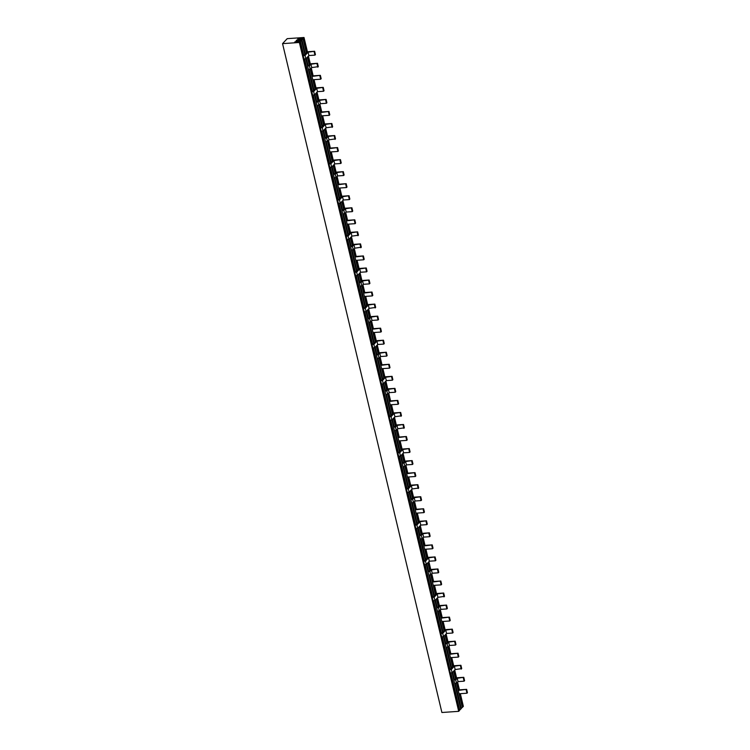 <?xml version="1.0" encoding="UTF-8"?>
<svg xmlns="http://www.w3.org/2000/svg" width="750" height="750" viewBox="0 0 750 750"><rect width="100%" height="100%" fill="white"/><g stroke="black" fill="none" stroke-linecap="round" stroke-linejoin="round"><path stroke-width="1.12" d="M296.663 40.097L296.175 40.612L301.453 40.247L300.413 41.362L295.134 41.728L294.656 42.244L299.925 41.878L299.363 42.478L282.553 43.641L287.203 38.663L304.012 37.5L303.459 38.1L298.181 38.466L297.703 38.981L302.972 38.616L301.931 39.731L296.663 40.097L296.775 40.575M307.472 65.522L308.728 65.438L310.247 63.806L317.503 63.309L318.3 66.647L311.756 67.584L310.228 69.216L308.381 69.347L313.444 90.609M301.931 39.731L305.325 53.972M306.347 58.266L308.062 65.484M301.453 40.247L304.847 54.487M305.869 58.781L308.381 69.347M316.078 101.644L317.334 101.559L318.853 99.928L326.109 99.422L326.906 102.769L326.419 103.284L320.353 103.706L318.834 105.338L316.988 105.459L322.05 126.722M308.981 69.3L313.931 90.094M314.953 94.378L316.669 101.606M314.466 94.894L316.988 105.459M324.684 137.766L325.931 137.672L327.459 136.041L334.706 135.544L335.503 138.881L328.959 139.819L327.441 141.45L325.594 141.581L330.656 162.844M317.578 105.422L322.538 126.206M323.559 130.5L325.275 137.719M323.072 131.016L325.594 141.581M333.291 173.878L334.537 173.794L336.066 172.162L343.312 171.656L344.109 175.003L343.631 175.519L337.566 175.941L336.047 177.572L334.2 177.703L339.262 198.956M326.184 141.544L331.134 162.328M332.156 166.622L333.881 173.841M331.678 167.137L334.2 177.703M341.887 210L343.144 209.916L344.672 208.275L351.919 207.778L352.716 211.125L352.238 211.641L346.172 212.053L344.644 213.694L342.797 213.816L347.869 235.078M334.791 177.656L339.741 198.441M340.763 202.734L342.488 209.953M340.284 203.25L342.797 213.816M350.494 246.112L351.75 246.028L353.269 244.397L360.525 243.9L361.322 247.238L354.778 248.175L353.25 249.806L351.403 249.938L356.475 271.2M343.397 213.778L348.347 234.562M349.369 238.856L351.094 246.075M348.891 239.372L351.403 249.938M359.1 282.234L360.356 282.15L361.875 280.519L369.131 280.012L369.928 283.359L369.441 283.875L363.375 284.297L361.856 285.928L360.009 286.05L365.072 307.312M352.003 249.891L356.953 270.684M357.975 274.969L359.691 282.197M357.497 275.484L360.009 286.05M367.706 318.356L368.962 318.263L370.481 316.631L377.738 316.134L378.534 319.481L378.047 319.997L371.981 320.409L370.463 322.041L368.616 322.172L373.678 343.434M360.6 286.012L365.559 306.797M366.581 311.091L368.297 318.309M366.094 311.606L368.616 322.172M376.312 354.469L377.559 354.384L379.088 352.753L386.334 352.247L387.131 355.594L386.653 356.109L380.587 356.531L379.069 358.163L377.222 358.294L382.284 379.547M369.206 322.134L374.156 342.919M375.188 347.213L376.903 354.431M374.7 347.728L377.222 358.294M384.919 390.591L386.166 390.506L387.694 388.875L394.941 388.369L395.738 391.716L395.259 392.231L389.194 392.644L387.666 394.284L385.828 394.406L390.891 415.669M377.812 358.247L382.762 379.031M383.784 383.325L385.509 390.544M382.894 368.606L384.853 376.828L392.072 376.331L385.528 377.269L382.481 380.531L385.828 394.406M393.516 426.703L394.772 426.619L396.3 424.988L403.547 424.491L404.344 427.828L397.8 428.766L396.272 430.397L394.425 430.528L399.497 451.791M386.419 394.369L391.369 415.153M392.391 419.447L394.116 426.666M391.913 419.962L394.425 430.528M402.122 462.825L403.378 462.741L404.897 461.109L412.153 460.603L412.95 463.95L412.472 464.466L406.406 464.887L404.878 466.519L403.031 466.641L408.094 487.903M395.025 430.481L399.975 451.275M400.997 455.559L402.722 462.787M400.106 440.841L402.066 449.062L409.284 448.566L402.741 449.503L399.694 452.766L403.031 466.641M410.728 498.947L411.984 498.853L413.503 497.222L420.759 496.725L421.556 500.072L421.069 500.588L415.003 501L413.484 502.631L411.637 502.762L416.7 524.025M403.631 466.603L408.581 487.387M409.603 491.681L411.319 498.9M409.125 492.197L411.637 502.762M419.334 535.059L420.581 534.975L422.109 533.344L429.366 532.837L430.153 536.184L429.675 536.7L423.609 537.122L422.091 538.753L426.834 558.506M412.228 502.725L417.188 523.509M418.209 527.803L419.925 535.022M414.938 524.653L416.194 524.569L419.241 521.306L426.497 520.8L419.944 521.737L416.897 525L425.306 560.138M427.941 571.181L429.188 571.097L430.716 569.466L437.963 568.959L438.759 572.306L438.281 572.822L432.216 573.234L430.697 574.875L428.85 574.997L433.912 596.259M420.834 538.837L425.784 559.622M426.806 563.916L428.531 571.144M426.328 564.431L428.85 574.997M436.537 607.294L437.794 607.209L439.322 605.578L446.569 605.081L447.366 608.419L446.887 608.934L440.822 609.356L439.294 610.988L444.037 630.75M429.441 574.959L434.391 595.744M435.413 600.037L437.137 607.256M434.934 600.553L442.519 632.381M445.144 643.416L446.4 643.331L447.919 641.7L455.175 641.194L455.972 644.541L455.494 645.056L449.428 645.478L447.9 647.109L446.053 647.231L451.125 668.494M438.047 611.072L442.997 631.866M444.019 636.15L445.744 643.378M443.541 636.666L446.053 647.231M295.134 41.728L295.247 42.206M303.084 55.116L304.331 55.031L307.378 51.769L314.634 51.263L315.431 54.609L314.953 55.125L308.888 55.547L305.841 58.809L303.994 58.941L459.272 710.737L458.709 711.337L441.9 712.5L282.553 43.641M300.413 41.362L303.675 55.078M299.925 41.878L303.994 58.941M311.691 91.237L312.938 91.153L315.984 87.881L323.241 87.384L324.037 90.731L323.55 91.247L317.484 91.659L314.438 94.931L312.6 95.053M304.584 58.894L312.281 91.191M320.287 127.35L321.544 127.266L324.591 124.003L331.847 123.506L332.644 126.844L326.091 127.781L323.044 131.044L321.197 131.175M313.191 95.016L320.887 127.313M328.894 163.472L330.15 163.387L333.197 160.125L340.444 159.619L341.241 162.966L340.763 163.481L334.697 163.903L331.65 167.166L329.803 167.287M321.797 131.128L329.494 163.434M337.5 199.594L338.756 199.5L341.803 196.237L349.05 195.741L349.847 199.088L349.369 199.594L343.303 200.016L340.256 203.278L338.409 203.409M330.403 167.25L338.091 199.547M346.106 235.706L347.353 235.622L350.4 232.359L357.656 231.853L358.453 235.2L351.909 236.137L348.863 239.4L347.016 239.531M339 203.372L346.697 235.669M354.713 271.828L355.959 271.744L359.006 268.472L366.262 267.975L367.059 271.322L366.572 271.837L360.516 272.25L357.469 275.522L355.622 275.644M347.606 239.484L355.303 271.791M363.309 307.95L364.566 307.856L367.613 304.594L374.869 304.097L375.666 307.434L369.113 308.372L366.066 311.634L364.219 311.766M356.212 275.606L363.909 307.903M371.916 344.062L373.172 343.978L376.219 340.716L383.466 340.209L384.262 343.556L383.784 344.072L377.719 344.494L374.672 347.756L372.825 347.878M364.819 311.719L372.516 344.025M380.522 380.184L381.778 380.091L384.825 376.828M373.425 347.841L381.112 380.138M389.128 416.297L390.384 416.212L393.431 412.95L400.678 412.444L401.475 415.791L394.931 416.728L391.884 419.991L390.038 420.122M382.022 383.962L389.719 416.259M397.734 452.419L398.981 452.334L402.028 449.072M390.628 420.075L398.325 452.381M406.341 488.541L407.587 488.447L410.634 485.184L417.891 484.688L418.688 488.025L412.134 488.962L409.088 492.225L407.25 492.356M399.234 456.197L406.931 488.494M407.841 492.309L415.538 524.616M423.544 560.775L424.8 560.691L427.847 557.419L435.094 556.922L435.891 560.269L435.413 560.784L429.347 561.197L426.3 564.459L424.453 564.591M416.447 528.431L424.144 560.728M432.15 596.887L433.406 596.803L436.453 593.541L443.7 593.034L444.497 596.381L437.953 597.319L434.906 600.581L433.059 600.712M425.053 564.553L432.741 596.85M440.756 633.009L442.013 632.925L445.059 629.663L452.306 629.156L453.103 632.503L452.625 633.019L446.559 633.441L443.512 636.703L441.666 636.825M433.65 600.666L441.347 632.972M298.181 38.466L298.294 38.944M310.734 68.672L312.459 75.891L311.869 75.928M303.459 38.1L306.844 52.341M307.866 56.634L309.713 64.378M313.369 79.706L315.45 88.453M316.472 92.747L318.319 100.5M319.341 104.784L321.066 112.013L320.466 112.05M302.972 38.616L306.366 52.856M307.387 57.15L309.234 64.894M310.256 69.188L314.972 88.969M315.994 93.263L317.841 101.016M318.863 105.3L323.578 125.091M321.975 115.828L324.056 124.575M325.078 128.869L326.925 136.613M327.947 140.906L329.672 148.125L329.072 148.172M324.6 129.384L326.447 137.128M327.469 141.422L332.184 161.213M330.581 151.95L332.662 160.697M333.684 164.981L335.531 172.734M336.553 177.028L338.269 184.247L337.678 184.284M333.206 165.497L335.053 173.25M336.075 177.544L340.781 197.325M339.178 188.062L341.269 196.809M342.291 201.103L344.137 208.847M345.159 213.141L346.875 220.369L346.284 220.406M341.803 201.619L343.65 209.362M344.672 213.656L349.387 233.447M347.784 224.184L349.875 232.931M350.897 237.225L352.734 244.969M353.766 249.262L355.481 256.481L354.891 256.528M350.409 237.741L352.256 245.484M353.278 249.778L357.994 269.559M356.391 260.297L358.472 269.044M359.494 273.337L361.341 281.091M362.362 285.375L364.088 292.603L363.488 292.641M359.016 273.853L360.863 281.606M361.884 285.891L366.6 305.681M364.997 296.419L367.078 305.166M368.1 309.459L369.947 317.203M370.969 321.497L372.694 328.716L372.094 328.762M367.622 309.975L369.469 317.719M370.491 322.013L375.206 341.803M373.603 332.541L375.684 341.288M376.706 345.572L378.553 353.325M379.575 357.619L381.3 364.838L380.7 364.875M376.228 346.088L378.075 353.841M379.097 358.134L383.812 377.916M382.209 368.653L384.291 377.4M385.312 381.694L387.159 389.447M388.181 393.731L389.897 400.959L389.306 400.997M384.834 382.209L386.672 389.953M387.703 394.247L392.409 414.037M390.806 404.775L392.897 413.522M393.919 417.816L395.766 425.559M396.788 429.853L398.503 437.072L397.913 437.119M393.431 418.331L395.278 426.075M396.3 430.369L401.016 450.159M399.413 440.897L401.494 449.644M402.525 453.928L404.363 461.681M405.384 465.975L407.109 473.194L406.519 473.231M402.037 454.444L403.884 462.197M404.906 466.481L409.622 486.272M408.019 477.009L410.1 485.756M411.122 490.05L412.969 497.794M413.991 502.087L415.716 509.306L415.116 509.353M410.644 490.566L412.491 498.309M413.512 502.603L418.228 522.394M416.625 513.131L418.706 521.878M419.728 526.172L421.575 533.916M422.597 538.209L424.322 545.428L423.722 545.466M419.25 526.688L421.097 534.431M425.231 549.244L427.312 557.991M428.334 562.284L430.181 570.037M431.203 574.322L432.919 581.55L432.328 581.587M427.856 562.8L429.703 570.553M430.725 574.837L435.431 594.628M433.828 585.366L435.919 594.113M436.941 598.406L438.788 606.15M439.809 610.444L441.525 617.663L440.934 617.709M436.453 598.922L438.3 606.666M442.434 621.487L444.525 630.234M445.547 634.519L447.394 642.272M448.416 646.566L450.131 653.784L449.541 653.822M445.059 635.034L446.906 642.788M447.928 647.081L452.644 666.863M451.041 657.6L453.122 666.347M454.144 670.641L455.991 678.384M457.013 682.678L458.738 689.897L458.147 689.944M453.666 671.156L455.512 678.9M453.75 679.538L455.006 679.444L456.525 677.812L463.781 677.316L457.238 678.253L455.709 679.884L462.319 707.475L460.678 708.628M446.653 647.194L451.603 667.978M452.625 672.272L454.341 679.491M452.147 672.788L460.791 709.106L459.159 710.259M449.363 669.131L450.609 669.038L453.656 665.775L460.912 665.278L461.709 668.616L455.166 669.553L452.119 672.816L450.272 672.947M442.256 636.788L449.953 669.084M459.647 693.722L462.797 706.959L462.206 706.997M455.25 683.316L461.278 708.591M450.863 672.909L459.75 710.222M460.341 693.675L463.359 706.359L462.797 706.959M299.363 42.478L458.709 711.337M304.012 37.5L307.416 51.769M308.428 56.025L310.284 63.806M311.297 68.072L313.153 75.844M314.062 79.659L316.022 87.881M317.034 92.147L318.891 99.919M319.903 104.184L321.759 111.966M322.669 115.781L324.628 124.003M325.641 128.269L327.497 136.041M328.509 140.306L330.366 148.078M331.275 151.903L333.225 160.116M334.247 164.381L336.094 172.162M337.116 176.428L338.962 184.2M339.872 188.016L341.831 196.237M342.853 200.503L344.7 208.275M345.722 212.541L347.569 220.312M348.478 224.138L350.438 232.359M351.45 236.625L353.306 244.397M354.319 248.663L356.175 256.434M357.084 260.25L359.044 268.472M360.056 272.738L361.913 280.509M362.925 284.775L364.781 292.556M365.691 296.372L367.65 304.594M368.663 308.859L370.519 316.631M371.531 320.897L373.387 328.669M374.297 332.494L376.256 340.706M377.269 344.972L379.116 352.753M380.138 357.019L381.984 364.791M385.875 381.094L387.722 388.866M388.744 393.131L390.591 400.903M391.5 404.728L393.459 412.95M394.481 417.216L396.328 424.988M397.35 429.253L399.197 437.025M403.078 453.328L404.934 461.1M405.947 465.366L407.803 473.147M408.712 476.962L410.672 485.184M411.684 489.45L413.541 497.222M414.553 501.487L416.409 509.259M417.319 513.084L419.278 521.297M420.291 525.562L422.147 533.344M423.159 537.609L425.016 545.381M425.925 549.197L427.875 557.419M428.897 561.684L430.744 569.456M431.766 573.722L433.612 581.503M434.522 585.319L436.481 593.541M437.503 597.806L439.35 605.578M440.372 609.844L442.219 617.616M443.128 621.431L445.087 629.653M446.1 633.919L447.956 641.7M448.969 645.956L450.825 653.738M451.734 657.553L453.694 665.775M454.706 670.041L456.562 677.812M457.575 682.078L459.431 689.85M466.163 689.869L466.959 693.216L467.447 692.7L466.65 689.353L458.259 690.413M466.65 689.353L458.738 689.897M466.959 693.216L459.056 693.759M460.912 665.278L454.369 666.206L451.322 669.478L449.475 669.6M451.322 669.478L452.119 672.816M454.369 666.206L455.166 669.553M460.434 665.794L461.231 669.131M455.709 679.884L453.863 680.006M457.238 678.253L458.034 681.591L456.506 683.222L454.659 683.353M463.294 677.831L464.091 681.178L458.034 681.591M463.781 677.316L464.578 680.662L464.091 681.178M457.566 653.747L458.363 657.094L458.841 656.578L458.044 653.231L449.653 654.3M458.044 653.231L450.131 653.784M458.363 657.094L450.45 657.647M448.959 617.634L449.756 620.981L450.234 620.466L449.438 617.119L441.047 618.178M449.438 617.119L441.525 617.663M449.756 620.981L441.844 621.525M440.353 581.512L441.15 584.859L441.628 584.344L440.831 580.997L432.441 582.066M440.831 580.997L432.919 581.55M441.15 584.859L433.238 585.403M431.747 545.4L432.544 548.738L433.022 548.222L432.225 544.884L423.834 545.944M432.225 544.884L424.322 545.428M432.544 548.738L424.631 549.291M423.141 509.278L423.938 512.625L424.425 512.109L423.628 508.762L415.228 509.822M423.628 508.762L415.716 509.306M423.938 512.625L416.025 513.169M414.534 473.156L415.331 476.503L415.819 475.988L415.022 472.641L406.631 473.709M415.022 472.641L407.109 473.194M415.331 476.503L407.428 477.047M405.938 437.044L406.734 440.391L407.213 439.875L406.416 436.528L398.025 437.587M406.416 436.528L398.503 437.072M406.734 440.391L398.822 440.934M397.331 400.922L398.128 404.269L398.606 403.753L397.809 400.406L389.419 401.475M397.809 400.406L389.897 400.959M398.128 404.269L390.216 404.812M388.725 364.809L389.522 368.147L390 367.631L389.203 364.294L380.812 365.353M389.203 364.294L381.3 364.838M389.522 368.147L381.609 368.7M380.119 328.688L380.916 332.034L381.403 331.519L380.606 328.172L372.206 329.231M380.606 328.172L372.694 328.716M380.916 332.034L373.003 332.578M371.512 292.566L372.309 295.912L372.797 295.397L372 292.05L363.609 293.119M372 292.05L364.088 292.603M372.309 295.912L364.406 296.456M362.916 256.453L363.712 259.791L364.191 259.284L363.394 255.938L355.003 256.997M363.394 255.938L355.481 256.481M363.712 259.791L355.8 260.344M354.309 220.331L355.106 223.678L355.584 223.162L354.788 219.816L346.397 220.884M354.788 219.816L346.875 220.369M355.106 223.678L347.194 224.222M345.703 184.219L346.5 187.556L346.978 187.041L346.181 183.703L337.791 184.763M346.181 183.703L338.269 184.247M346.5 187.556L338.588 188.109M337.097 148.097L337.894 151.444L338.372 150.928L337.575 147.581L329.184 148.641M337.575 147.581L329.672 148.125M337.894 151.444L329.981 151.988M328.491 111.975L329.288 115.322L329.775 114.806L328.978 111.459L320.578 112.528M328.978 111.459L321.066 112.013M329.288 115.322L321.375 115.866M319.884 75.862L320.681 79.2L321.169 78.684L320.372 75.347L311.981 76.406M320.372 75.347L312.459 75.891M320.681 79.2L312.778 79.753M452.306 629.156L445.763 630.094L442.716 633.356L440.869 633.488M442.716 633.356L443.512 636.703M445.763 630.094L446.559 633.441M451.828 629.672L452.625 633.019M443.7 593.034L437.156 593.972L434.109 597.234L432.262 597.366M434.109 597.234L434.906 600.581M437.156 593.972L437.953 597.319M443.222 593.55L444.019 596.897M435.094 556.922L428.55 557.859L425.503 561.122L423.656 561.244M425.503 561.122L426.3 564.459M428.55 557.859L429.347 561.197M434.616 557.438L435.413 560.784M416.897 525L415.05 525.131M419.944 521.737L420.741 525.084L417.694 528.347L415.847 528.469M426.009 521.316L426.806 524.663L420.741 525.084M426.497 520.8L427.294 524.147L426.806 524.663M417.891 484.688L411.337 485.616L408.291 488.888L406.453 489.009M408.291 488.888L409.088 492.225M411.337 485.616L412.134 488.962M417.403 485.203L418.2 488.541M399.694 452.766L397.847 452.897M402.741 449.503L403.538 452.841L400.491 456.112L398.644 456.234M408.806 449.081L409.603 452.428L403.538 452.841M409.284 448.566L410.081 451.913L409.603 452.428M400.678 412.444L394.134 413.381L391.088 416.644L389.241 416.775M391.088 416.644L391.884 419.991M394.134 413.381L394.931 416.728M400.2 412.959L400.997 416.306M382.481 380.531L380.634 380.653M385.528 377.269L386.325 380.606L383.278 383.869L381.431 384M391.594 376.847L392.391 380.194L386.325 380.606M392.072 376.331L392.869 379.678L392.391 380.194M383.466 340.209L376.922 341.147L373.875 344.409L372.028 344.541M373.875 344.409L374.672 347.756M376.922 341.147L377.719 344.494M382.987 340.725L383.784 344.072M374.869 304.097L368.316 305.025L365.269 308.287L363.422 308.419M365.269 308.287L366.066 311.634M368.316 305.025L369.113 308.372M374.381 304.613L375.178 307.95M366.262 267.975L359.719 268.912L356.672 272.175L354.825 272.306M356.672 272.175L357.469 275.522M359.719 268.912L360.516 272.25M365.784 268.491L366.572 271.837M357.656 231.853L351.112 232.791L348.066 236.053L346.219 236.184M348.066 236.053L348.863 239.4M351.112 232.791L351.909 236.137M357.178 232.369L357.975 235.716M349.05 195.741L342.506 196.669L339.459 199.941L337.613 200.062M339.459 199.941L340.256 203.278M342.506 196.669L343.303 200.016M348.572 196.256L349.369 199.594M340.444 159.619L333.9 160.556L330.853 163.819L329.006 163.95M330.853 163.819L331.65 167.166M333.9 160.556L334.697 163.903M339.966 160.134L340.763 163.481M331.847 123.506L325.294 124.434L322.247 127.697L320.4 127.828M322.247 127.697L323.044 131.044M325.294 124.434L326.091 127.781M331.359 124.022L332.156 127.359M323.241 87.384L316.688 88.322L313.641 91.584L311.803 91.706M313.641 91.584L314.438 94.931M316.688 88.322L317.484 91.659M322.753 87.9L323.55 91.247M314.634 51.263L308.091 52.2L305.044 55.462L303.197 55.594M305.044 55.462L305.841 58.809M308.091 52.2L308.888 55.547M314.156 51.778L314.953 55.125M455.175 641.194L448.631 642.131L447.103 643.762L445.256 643.894M447.103 643.762L447.9 647.109M448.631 642.131L449.428 645.478M454.697 641.709L455.494 645.056M446.569 605.081L440.025 606.009L438.497 607.641L436.65 607.772M438.497 607.641L439.294 610.988L437.447 611.119M440.025 606.009L440.822 609.356M446.091 605.597L446.887 608.934M437.963 568.959L431.419 569.897L429.9 571.528L428.053 571.65M429.9 571.528L430.697 574.875M431.419 569.897L432.216 573.234M437.484 569.475L438.281 572.822M429.366 532.837L422.812 533.775L421.294 535.406L419.447 535.538M421.294 535.406L422.091 538.753L420.244 538.884M422.812 533.775L423.609 537.122M428.878 533.353L429.675 536.7M420.759 496.725L414.206 497.663L412.688 499.294L410.841 499.416M412.688 499.294L413.484 502.631M414.206 497.663L415.003 501M420.272 497.241L421.069 500.588M412.153 460.603L405.609 461.541L404.081 463.172L402.234 463.303M404.081 463.172L404.878 466.519M405.609 461.541L406.406 464.887M411.675 461.119L412.472 464.466M403.547 424.491L397.003 425.419L395.475 427.05L393.628 427.181M395.475 427.05L396.272 430.397M397.003 425.419L397.8 428.766M403.069 425.006L403.866 428.344M394.941 388.369L388.397 389.306L386.869 390.938L385.031 391.059M386.869 390.938L387.666 394.284M388.397 389.306L389.194 392.644M394.462 388.884L395.259 392.231M386.334 352.247L379.791 353.184L378.272 354.816L376.425 354.947M378.272 354.816L379.069 358.163M379.791 353.184L380.587 356.531M385.856 352.762L386.653 356.109M377.738 316.134L371.184 317.072L369.666 318.703L367.819 318.825M369.666 318.703L370.463 322.041M371.184 317.072L371.981 320.409M377.25 316.65L378.047 319.997M369.131 280.012L362.587 280.95L361.059 282.581L359.213 282.712M361.059 282.581L361.856 285.928M362.587 280.95L363.375 284.297M368.644 280.528L369.441 283.875M360.525 243.9L353.981 244.828L352.453 246.459L350.606 246.591M352.453 246.459L353.25 249.806M353.981 244.828L354.778 248.175M360.047 244.416L360.844 247.753M351.919 207.778L345.375 208.716L343.847 210.347L342 210.469M343.847 210.347L344.644 213.694M345.375 208.716L346.172 212.053M351.441 208.294L352.238 211.641M343.312 171.656L336.769 172.594L335.25 174.225L333.403 174.356M335.25 174.225L336.047 177.572M336.769 172.594L337.566 175.941M342.834 172.172L343.631 175.519M334.706 135.544L328.163 136.472L326.644 138.112L324.797 138.234M326.644 138.112L327.441 141.45M328.163 136.472L328.959 139.819M334.228 136.059L335.025 139.397M326.109 99.422L319.556 100.359L318.038 101.991L316.191 102.122M318.038 101.991L318.834 105.338M319.556 100.359L320.353 103.706M325.622 99.938L326.419 103.284M317.503 63.309L310.959 64.237L309.431 65.869L307.584 66M309.431 65.869L310.228 69.216M310.959 64.237L311.756 67.584M317.025 63.825L317.822 67.162"/></g></svg>
